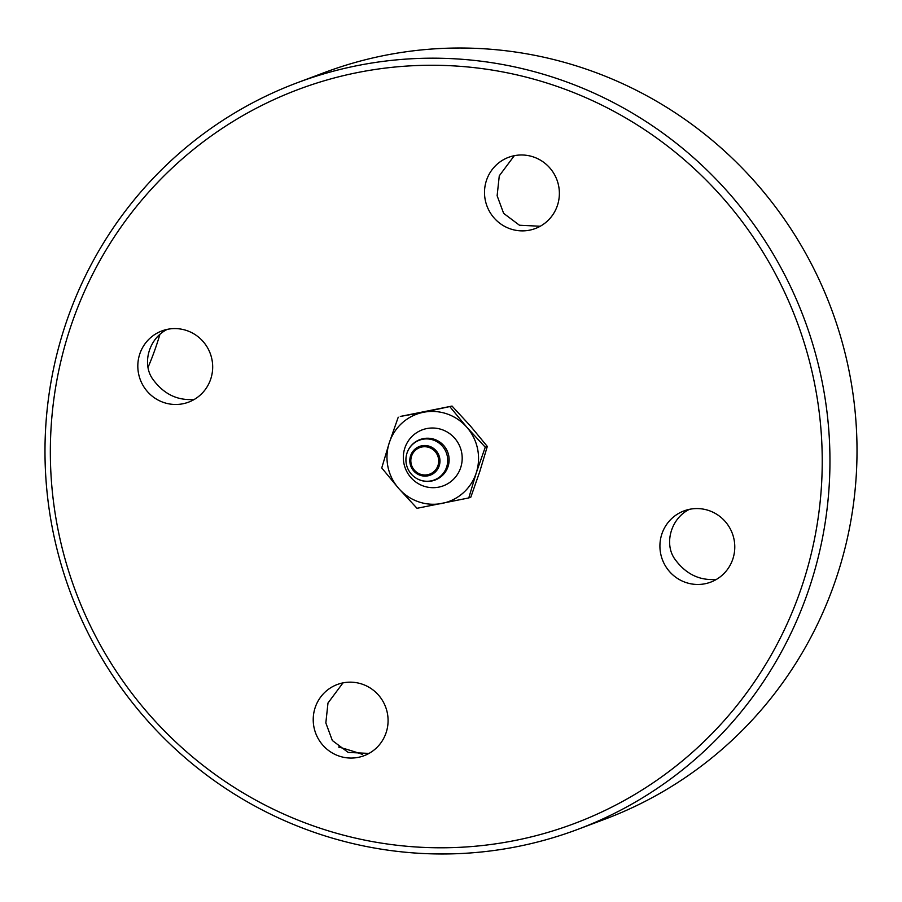 <?xml version="1.0" encoding="UTF-8"?>
<svg xmlns="http://www.w3.org/2000/svg" width="902" height="902" viewBox="0 0 902 902"><rect width="100%" height="100%" fill="white"/><g stroke="black" fill="none" stroke-linecap="round" stroke-linejoin="round"><path stroke-width="1.35" d="M338.397 746.969A46.521 5.547 -162 0 1 362.367 754.365M159.846 334.642A46.521 6.833 -71 0 1 148.075 367.272M315.982 826.807A392.133 385.064 69.4 0 1 178.867 161.898A392.133 385.064 69.4 0 1 814.032 380.87A392.133 385.064 69.4 0 1 315.982 826.807M163.578 402.45A38.031 37.343 69.4 0 1 137.826 366.99A38.031 37.343 69.4 0 1 161.864 330.933A38.031 37.343 69.4 0 1 186.917 330.617A38.031 37.343 69.4 0 1 212.669 366.065A38.031 37.343 69.4 0 1 188.619 402.134A38.031 37.343 69.4 0 1 163.578 402.45M685.678 582.433A38.031 37.343 69.4 0 1 659.926 546.984A38.031 37.343 69.4 0 1 683.964 510.915A38.031 37.343 69.4 0 1 709.017 510.6A38.031 37.343 69.4 0 1 734.769 546.06A38.031 37.343 69.4 0 1 710.72 582.128A38.031 37.343 69.4 0 1 685.678 582.433M338.983 756.034A38.031 37.343 69.4 0 1 313.231 720.574A38.031 37.343 69.4 0 1 337.269 684.517A38.031 37.343 69.4 0 1 362.322 684.201A38.031 37.343 69.4 0 1 388.074 719.649A38.031 37.343 69.4 0 1 364.025 755.718A38.031 37.343 69.4 0 1 338.983 756.034M510.273 228.849A38.031 37.343 69.4 0 1 484.521 193.4A38.031 37.343 69.4 0 1 508.559 157.331A38.031 37.343 69.4 0 1 533.612 157.016A38.031 37.343 69.4 0 1 559.364 192.476A38.031 37.343 69.4 0 1 535.314 228.533A38.031 37.343 69.4 0 1 510.273 228.849M297.22 82.77L324.28 72.611A398.785 391.592 69.4 0 1 586.886 69.364A398.785 391.592 69.4 0 1 856.9 441.055A398.785 391.592 69.4 0 1 604.78 819.23L577.72 829.389A398.785 391.592 -110.6 0 0 829.84 451.225A398.785 391.592 -110.6 0 0 559.826 79.523A398.785 391.592 -110.6 0 0 297.22 82.77A398.785 391.592 -110.6 0 0 45.1 460.945A398.785 391.592 -110.6 0 0 315.114 832.636A398.785 391.592 -110.6 0 0 577.72 829.389M689.511 509.314C670.953 518.188 663.793 543.793 674.865 559.139C685.745 574.089 699.614 580.832 716.47 579.366M514.298 155.696L499.28 175.822L497.126 195.734L503.632 213.346L519.473 225.241L540.275 226.244M343.008 682.87L327.99 703.008L325.836 722.919L332.342 740.519L348.183 752.415L368.986 753.418M167.411 329.331C148.853 338.205 141.693 363.81 152.765 379.156C163.645 394.095 177.514 400.849 194.37 399.383M468.769 497.938L417.017 508.3L398.65 488.399A46.521 45.686 -110.6 0 0 442.16 503.395A46.521 45.686 -110.6 0 0 476.267 472.851L468.769 497.938L470.821 497.16L479.796 471.52L487.305 446.434L470.404 425.981L452.037 406.069L400.296 416.442L423.376 412.304A46.521 45.686 -110.6 0 0 389.258 442.848A46.521 45.686 -110.6 0 0 398.65 488.399L381.749 467.935L389.258 442.848L398.233 417.209M449.985 406.847L466.875 427.3A46.521 45.686 -110.6 0 0 423.376 412.304L452.037 406.069M466.875 427.3L485.253 447.212L476.267 472.851A46.521 45.686 -110.6 0 0 466.875 427.3M487.305 446.434L485.253 447.212M446.67 466.932A21.231 20.847 69.4 0 1 406.137 462.861A21.231 20.847 69.4 0 1 433.332 440.041A21.231 20.847 69.4 0 1 446.67 466.932M423.59 486.088A29.913 29.371 69.4 0 1 404.795 448.204A29.913 29.371 69.4 0 1 441.935 429.611A29.913 29.371 69.4 0 1 460.73 467.495A29.913 29.371 69.4 0 1 423.59 486.088M439.229 465.748A15.334 15.052 -110.6 0 0 429.589 446.332A15.334 15.052 -110.6 0 0 410.545 455.871A15.334 15.052 -110.6 0 0 420.185 475.286A15.334 15.052 -110.6 0 0 439.229 465.748M420.422 474.226A14.161 13.902 69.4 0 1 411.515 456.288A14.161 13.902 69.4 0 1 429.104 447.482A14.161 13.902 69.4 0 1 438.011 465.421A14.161 13.902 69.4 0 1 420.422 474.226M409.429 471.611A21.603 21.603 0 0 0 448.801 463.56A21.603 21.603 0 0 0 427.875 438.225A21.603 21.603 0 0 0 406.137 462.861"/></g></svg>
